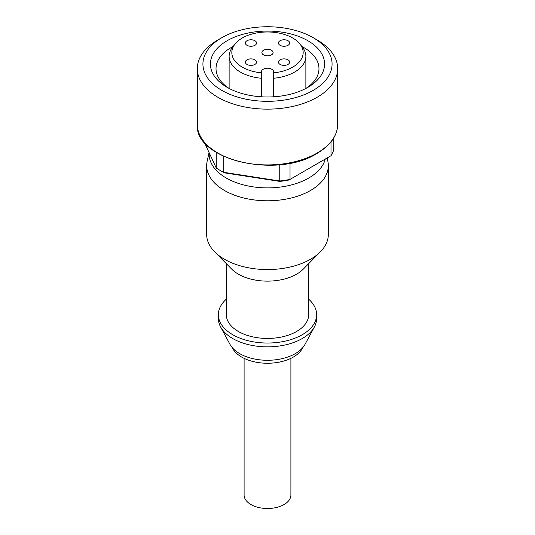<?xml version="1.0" encoding="UTF-8"?>
<svg xmlns="http://www.w3.org/2000/svg" width="535" height="535" viewBox="0 0 535 535"><rect width="100%" height="100%" fill="white"/><g stroke="black" fill="none" stroke-linecap="round" stroke-linejoin="round"><path stroke-width="0.8" d="M313.162 37.671L317.135 39.964A70.192 40.526 180 0 1 337.692 68.614A70.192 40.526 180 0 1 294.364 106.057A70.192 40.526 180 0 1 217.865 97.27A70.192 40.526 180 0 1 197.308 68.614A70.192 40.526 180 0 1 217.865 39.964L221.838 37.671A64.575 37.283 180 0 1 313.162 37.671L313.162 37.671A64.575 37.283 180 0 1 313.162 90.395A64.575 37.283 180 0 1 221.838 90.395A64.575 37.283 180 0 1 221.838 37.671M216.24 152.388L216.24 167.99A67.383 38.901 0 0 0 219.852 170.244L219.852 170.244A67.383 38.901 0 0 0 223.764 172.33L223.764 156.434M279.825 181.412L279.751 180.99A67.383 38.901 0 0 0 290.024 179.406L289 179.994A65.511 37.825 180 0 1 279.825 181.412L224.66 172.879A65.511 37.825 180 0 1 221.176 171.013M325.247 159.069A58.355 33.692 180 0 1 285.871 186.18A58.355 33.692 180 0 1 226.238 178.021A58.355 33.692 180 0 1 209.192 152.803M327.139 157.972L327.855 161.282A60.829 35.123 180 0 1 328.329 165.663A60.829 35.123 180 0 1 290.779 198.111A60.829 35.123 180 0 1 224.486 190.493A60.829 35.123 180 0 1 206.671 165.663A60.829 35.123 180 0 1 207.145 161.282L209.058 152.502M206.671 165.663L206.671 234.43A60.829 35.123 0 0 0 214.642 251.818A60.829 35.123 0 0 0 224.486 259.268A60.829 35.123 0 0 0 320.358 251.818A60.829 35.123 0 0 0 328.329 234.43L328.329 165.663M214.642 251.818L231.722 269.125A41.175 23.774 0 0 0 238.383 274.167A41.175 23.774 0 0 0 303.278 269.125L320.358 251.818M226.325 263.655L226.325 314.667A41.175 23.774 0 0 0 238.383 331.479A41.175 23.774 0 0 0 283.256 336.629A41.175 23.774 0 0 0 308.675 314.667L308.675 263.655M226.325 299.192A49.133 28.368 0 0 0 218.367 314.667A49.133 28.368 0 0 0 232.758 334.723A49.133 28.368 0 0 0 286.305 340.875A49.133 28.368 0 0 0 316.633 314.667A49.133 28.368 0 0 0 308.675 299.192M218.367 314.667L218.367 318.486A49.133 28.368 0 0 0 220.587 326.912A49.133 28.368 0 0 0 232.758 338.548A49.133 28.368 0 0 0 314.413 326.912A49.133 28.368 0 0 0 316.633 318.486L316.633 314.667M220.587 326.912L229.97 344.333A39.309 22.691 0 0 0 239.707 353.635A39.309 22.691 0 0 0 305.03 344.333L314.413 326.912M331.004 141.869L331.004 155.738A67.383 38.901 0 0 0 333.76 149.807L333.76 137.936M216.24 167.99L204.283 142.223M224.66 172.879L223.764 172.33L279.751 180.99L279.751 164.693M331.004 155.738L290.024 179.406L290.024 163.162M232.243 347.623A36.5 21.072 0 0 0 241.693 357.079A36.5 21.072 0 0 0 276.956 362.529A36.5 21.072 0 0 0 302.757 347.623M244.1 358.35L244.1 495.002A23.4 13.509 0 0 0 250.955 504.552A23.4 13.509 0 0 0 276.455 507.481A23.4 13.509 0 0 0 290.9 495.002L290.9 358.35M227.134 40.727A57.084 32.956 180 0 1 307.866 40.727A57.084 32.956 180 0 1 307.866 87.339L307.866 87.339A57.084 32.956 180 0 1 227.134 87.339A57.084 32.956 180 0 1 227.134 40.727M305.779 88.482A51.474 29.719 0 0 0 318.974 68.614A51.474 29.719 0 0 0 303.893 47.602A51.474 29.719 0 0 0 301.867 46.491M233.133 46.491A51.474 29.719 0 0 0 231.107 47.602A51.474 29.719 0 0 0 216.026 68.614A51.474 29.719 0 0 0 229.221 88.482M261.414 96.802L261.414 72.86A35.671 20.591 180 0 1 234.939 44.164A35.671 20.591 180 0 1 242.281 38.005A35.671 20.591 180 0 1 300.061 44.164L302.529 47.347A38.373 22.156 180 0 1 305.873 56.389A38.373 22.156 180 0 1 294.631 72.058A38.373 22.156 180 0 1 273.586 78.264L273.586 96.802M261.414 78.264A38.373 22.156 180 0 1 240.369 72.058A38.373 22.156 180 0 1 229.127 56.389A38.373 22.156 180 0 1 232.471 47.347L234.939 44.164M300.061 44.164A35.671 20.591 180 0 1 292.719 67.129A35.671 20.591 180 0 1 273.586 72.86L273.586 78.264M261.414 72.86L261.414 71.75A6.086 3.511 180 0 1 265.173 68.507A6.086 3.511 180 0 1 271.8 69.269A6.086 3.511 180 0 1 273.586 71.75L273.586 72.86M288.017 59.826A5.617 3.243 180 0 1 289.656 62.12A5.617 3.243 180 0 1 286.192 65.116A5.617 3.243 180 0 1 280.072 64.414A5.617 3.243 180 0 1 278.427 62.12A5.617 3.243 180 0 1 281.898 59.124A5.617 3.243 180 0 1 288.017 59.826M288.017 40.727A5.617 3.243 180 0 1 289.656 43.021A5.617 3.243 180 0 1 286.192 46.017A5.617 3.243 180 0 1 280.072 45.308A5.617 3.243 180 0 1 278.427 43.021A5.617 3.243 180 0 1 281.898 40.025A5.617 3.243 180 0 1 288.017 40.727M271.472 50.277A5.617 3.243 180 0 1 273.117 52.57A5.617 3.243 180 0 1 269.647 55.566A5.617 3.243 180 0 1 263.528 54.864A5.617 3.243 180 0 1 261.882 52.57A5.617 3.243 180 0 1 265.353 49.574A5.617 3.243 180 0 1 271.472 50.277M254.927 40.727A5.617 3.243 180 0 1 256.573 43.021A5.617 3.243 180 0 1 253.102 46.017A5.617 3.243 180 0 1 246.983 45.308A5.617 3.243 180 0 1 245.344 43.021A5.617 3.243 180 0 1 248.808 40.025A5.617 3.243 180 0 1 254.927 40.727M254.927 59.826A5.617 3.243 180 0 1 256.573 62.12A5.617 3.243 180 0 1 253.102 65.116A5.617 3.243 180 0 1 246.983 64.414A5.617 3.243 180 0 1 245.344 62.12A5.617 3.243 180 0 1 248.808 59.124A5.617 3.243 180 0 1 254.927 59.826M197.308 124.401C194.185 159.617 276.755 179.258 316.941 153.478C330.463 145.46 337.378 135.763 337.692 124.401A70.192 40.526 180 0 1 317.135 153.05A70.192 40.526 180 0 1 217.865 153.05A70.192 40.526 180 0 1 197.308 124.401L197.308 68.614M337.692 124.401L337.692 68.614M305.873 88.422L305.873 56.389M229.127 88.422L229.127 56.389"/></g></svg>
